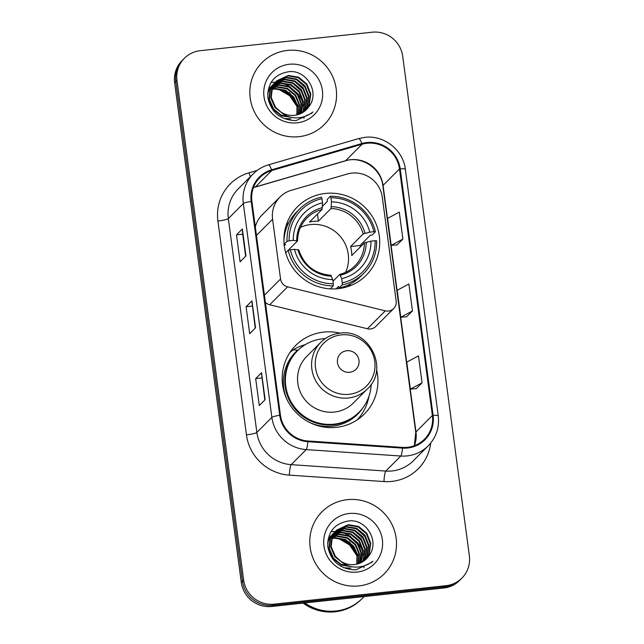 <?xml version="1.0" encoding="UTF-8"?>
<svg xmlns="http://www.w3.org/2000/svg" width="644" height="644" viewBox="0 0 644 644"><rect width="100%" height="100%" fill="white"/><g stroke="black" fill="none" stroke-linecap="round" stroke-linejoin="round"><path stroke-width="0.97" d="M351.833 173.115A27.467 26.75 44.9 0 0 347.221 174.025L291.249 190.318A27.467 26.75 44.9 0 0 280.011 196.967A27.467 26.75 44.9 0 0 272.589 219.25L280.559 279.021A9.153 8.919 44.9 0 0 287.578 286.838L385.273 310.835A9.153 8.919 44.9 0 0 396.165 301.102L382.295 197.185A27.467 26.75 44.9 0 0 351.833 173.115M340.08 333.165A48.517 47.254 44.9 0 0 323.699 332.103A48.517 47.254 44.9 0 0 295.709 345.45A48.517 47.254 44.9 0 0 287.28 400.117A48.517 47.254 44.9 0 0 336.409 427.342A48.517 47.254 44.9 0 0 364.407 413.987A48.517 47.254 44.9 0 0 376.587 369.592M305.361 344.612A48.517 47.254 44.9 0 0 293.101 349.885M292.964 349.966A48.517 47.254 44.9 0 0 290.621 351.511M325.47 193.425A48.517 47.254 44.9 0 0 297.472 206.772A48.517 47.254 44.9 0 0 289.043 261.448A48.517 47.254 44.9 0 0 338.172 288.665A48.517 47.254 44.9 0 0 366.17 275.31A48.517 47.254 44.9 0 0 374.599 220.642A48.517 47.254 44.9 0 0 325.47 193.425M286.83 224.579A48.517 47.254 44.9 0 0 286.379 224.724M280.011 196.967L262.132 214.887A27.467 26.75 44.9 0 0 255.314 226.889M265.376 302.326A9.153 8.919 44.9 0 0 269.707 304.757L367.394 328.754A9.153 8.919 44.9 0 0 375.806 326.452L393.685 308.532M358.354 419.091A48.517 47.254 44.9 0 0 359.899 416.74M184.417 58.234L182.075 60.584A27.467 26.75 44.9 0 0 174.645 82.867L241.299 582.418A27.467 26.75 44.9 0 0 271.768 606.487L443.74 588.012A27.467 26.75 44.9 0 0 459.583 580.453L460.758 579.278A27.467 26.75 44.9 0 1 444.907 586.837A27.467 26.75 44.9 0 0 460.758 579.278L461.925 578.103A27.467 26.75 44.9 0 0 469.355 555.82L402.701 56.27A27.467 26.75 44.9 0 0 372.232 32.2L200.26 50.675A27.467 26.75 44.9 0 0 184.417 58.234A27.467 26.75 44.9 0 0 176.987 80.516L243.641 580.067A27.467 26.75 44.9 0 0 274.111 604.136L446.083 585.662A27.467 26.75 44.9 0 0 461.925 578.103M183.242 59.409A27.467 26.75 44.9 0 0 175.82 81.691L242.474 581.242A27.467 26.75 44.9 0 0 272.935 605.312L444.907 586.837L272.935 605.312A27.467 26.75 44.9 0 1 242.474 581.242L175.82 81.691A27.467 26.75 44.9 0 1 183.242 59.409M287.449 50.425A43.945 42.802 44.9 0 0 262.092 62.516A43.945 42.802 44.9 0 0 254.461 112.024A43.945 42.802 44.9 0 0 298.953 136.673A43.945 42.802 44.9 0 0 324.31 124.582A43.945 42.802 44.9 0 0 331.942 75.074A43.945 42.802 44.9 0 0 287.449 50.425A43.945 42.802 44.9 0 0 262.092 62.516A43.945 42.802 44.9 0 0 254.461 112.024A43.945 42.802 44.9 0 0 298.953 136.673A43.945 42.802 44.9 0 0 324.31 124.582A43.945 42.802 44.9 0 0 331.942 75.074A43.945 42.802 44.9 0 0 287.449 50.425M347.39 499.655A43.945 42.802 44.9 0 0 322.032 511.747A43.945 42.802 44.9 0 0 314.401 561.262A43.945 42.802 44.9 0 0 358.901 585.911A43.945 42.802 44.9 0 0 384.251 573.82A43.945 42.802 44.9 0 0 391.882 524.313A43.945 42.802 44.9 0 0 347.39 499.655A43.945 42.802 44.9 0 0 322.032 511.747A43.945 42.802 44.9 0 0 314.401 561.262A43.945 42.802 44.9 0 0 358.901 585.911A43.945 42.802 44.9 0 0 384.251 573.82A43.945 42.802 44.9 0 0 391.882 524.313A43.945 42.802 44.9 0 0 347.39 499.655M366.983 143.258A29.294 28.529 -135.1 0 1 399.481 168.929L432.382 415.469A29.294 28.529 -135.1 0 1 424.452 439.24A29.294 28.529 -135.1 0 1 402.516 447.403L307.904 440.979A29.294 28.529 -135.1 0 1 280.438 415.211L251.909 201.371A29.294 28.529 -135.1 0 1 259.83 177.599A29.294 28.529 -135.1 0 1 271.816 170.507L362.065 144.232A29.294 28.529 -135.1 0 1 366.983 143.258M366.887 142.541A30.026 29.246 44.9 0 0 361.848 143.54L271.591 169.815A30.026 29.246 44.9 0 0 251.192 201.443L279.721 415.291A30.026 29.246 44.9 0 0 307.872 441.704L402.484 448.119A30.026 29.246 44.9 0 0 433.098 415.396L400.198 168.857A30.026 29.246 44.9 0 0 366.887 142.541M416.185 388.654L422.061 382.834L418.463 355.874L406.767 362.17L410.365 389.121L416.257 388.646M397.01 244.897L402.878 239.077L399.28 212.118L387.583 218.413L391.182 245.372L397.074 244.889M406.597 316.776L412.466 310.955L408.868 283.996L397.179 290.291L400.769 317.242L406.662 316.768M245.952 255.934L240.091 261.81L236.493 234.851L242.353 228.982L245.952 255.934M265.135 399.691L259.274 405.567L255.676 378.608L261.536 372.731L265.135 399.691M255.547 327.812L249.679 333.689L246.089 306.729L251.949 300.853L255.547 327.812M246.089 306.729L252.295 306.069M255.233 328.118L251.852 301.046A7.325 1.03 -7.6 0 1 251.949 300.853M255.676 378.608L261.883 377.939M264.829 399.996L261.44 372.924A7.325 1.03 -7.6 0 1 261.536 372.731M236.493 234.851L242.699 234.191L242.265 229.167A7.325 1.03 -7.6 0 1 242.353 228.982M412.466 310.955L400.769 317.242M402.878 239.077L391.182 245.372M422.061 382.834L410.365 389.121M245.646 256.24L242.699 234.158M271.744 89.154L275.278 88.486L285.606 90.281L293.857 97.075L297.52 105.503L297.23 114.833M271.647 89.524L274.811 88.953L285.147 90.748L293.39 97.542L297.021 105.777L296.86 114.922M272.203 87.753L277.137 86.626L287.474 88.413L295.717 95.207L299.524 104.425L298.655 114.415M272.082 88.091L276.67 87.093L287.007 88.88L295.25 95.674L299.025 104.69L298.309 114.527M272.75 86.433L278.997 84.758L289.333 86.546L297.576 93.34L301.489 103.33L299.999 113.908M272.605 86.755L278.53 85.225L288.866 87.012L297.117 93.807L300.998 103.603L299.669 114.044M273.37 85.193L280.856 82.891L291.193 84.678L299.444 91.472L303.356 101.494L301.263 113.328M273.209 85.491L280.398 83.358L290.726 85.145L298.977 91.939L302.889 101.961L300.957 113.481M268.097 90.24L270.979 86.521M274.07 84.018L282.724 81.023L293.052 82.818L301.303 89.613L305.216 99.627L303.702 110.229L302.463 112.676M273.885 84.308L282.257 81.49L292.585 83.285L300.837 90.08L304.749 100.094L303.235 110.696L302.173 112.845M290.935 118.85L283.988 118.528M267.695 94.217L268.709 90.893L272.839 84.654M274.835 82.923L284.584 79.164L294.912 80.951L303.163 87.745L307.075 97.767L305.562 108.369L303.59 111.959M267.775 92.639L272.372 85.121M274.634 83.189L284.117 79.631L294.453 81.418L302.696 88.212L306.608 98.226L305.095 108.836L303.316 112.145M290.283 117.136L280.937 114.954L273.595 109.021L269.369 99.313L270.577 89.025L274.698 82.794M275.664 81.893L286.443 77.296L296.779 79.083L305.023 85.877L308.935 95.9L307.421 106.502L304.652 111.179M291.917 117.498L281.484 115.888L273.128 109.488L268.902 99.78L270.11 89.492L274.239 83.253M274.473 83.028L275.197 82.36M275.447 82.142L285.976 77.763L296.312 79.55L304.556 86.344L308.468 96.367L306.955 106.968L304.395 111.38M308.806 106.679C320.318 92.664 306.536 69.673 289.108 71.661C274.545 74.06 267.469 82.706 267.864 97.59C270.963 111.967 279.923 119.639 294.751 120.613L296.28 120.492L311.849 113.07L312.887 111.967C307.735 116.033 301.891 117.997 295.346 117.86C289.76 117.627 284.914 115.67 280.808 111.984A20.697 20.157 44.9 0 0 294.445 115.332A20.697 20.157 44.9 0 0 306.391 109.633A20.697 20.157 44.9 0 0 308.806 106.679L306.359 109.665M280.808 111.984L275.455 107.162L271.229 97.453L272.436 87.157L276.566 80.927L288.303 75.429L298.639 77.216L306.882 84.01L310.794 94.032L309.281 104.634L305.65 110.333M283.465 114.069L274.988 107.629L270.77 97.92L271.969 87.624L276.566 80.927M276.332 81.16L287.836 75.895L298.172 77.683L306.423 84.477L310.336 94.499L308.822 105.101L305.409 110.551M289.293 64.255A29.849 29.077 44.9 0 0 264 96.689A29.849 29.077 44.9 0 0 297.109 122.843A29.849 29.077 44.9 0 0 322.403 90.41A29.849 29.077 44.9 0 0 289.293 64.255M303.888 118.488A29.849 29.077 44.9 0 0 304.209 116.636M304.467 111.283A29.849 29.077 44.9 0 0 304.435 110.623M304.411 110.293A29.849 29.077 44.9 0 0 304.258 108.78M304.153 108.055A29.849 29.077 44.9 0 0 303.477 104.835M302.994 103.225A29.849 29.077 44.9 0 0 297.906 93.807M290.782 87.286A29.849 29.077 44.9 0 0 281.798 83.277M280.39 82.939A29.849 29.077 44.9 0 0 277.661 82.496M277.073 82.432A29.849 29.077 44.9 0 0 275.898 82.343M275.197 82.319A29.849 29.077 44.9 0 0 271.124 82.464M289.478 92.599L299.299 107.516M312.887 111.967L311.35 113.553M296.506 79.647L304.942 87.23L306.536 89.661M294.646 81.506L303.083 89.097L304.668 91.52M292.787 83.374L301.223 90.965L302.809 93.388M289.059 87.109L297.496 94.692L299.09 97.123M345.587 272.348A33.874 32.989 44.9 0 0 341.94 238.538A33.874 32.989 44.9 0 0 310.682 224.547A33.874 32.989 44.9 0 0 300.49 227.348M284.133 244.197L287.023 241.299L289.116 240.816A43.575 42.44 44.9 0 1 321.96 198.698L322.515 202.86A39.364 38.342 44.9 0 0 293.262 240.365L297.496 240.969L285.711 252.778M322.435 206.346L327.265 201.5L327.249 199.366L330.388 196.227L330.919 197.74A43.575 42.44 44.9 0 1 373.914 231.703L369.769 232.146A39.364 38.342 44.9 0 0 331.475 201.894L331.016 208.519L318.426 221.142A33.874 32.989 44.9 0 0 313.902 221.311A33.874 32.989 44.9 0 0 309.466 222.1L322.056 209.477L322.515 202.86M373.914 231.703L375.42 231.8L372.288 234.947L370.163 235.382L360.052 245.517L350.578 246.539L363.168 233.917L369.769 232.146M360.366 246.918A43.486 42.351 44.9 0 0 360.052 245.517M342.214 284.898A45.41 44.227 44.9 0 0 363.965 273.112A45.41 44.227 44.9 0 0 376.619 240.792L375.114 240.687A43.575 42.44 44.9 0 1 342.27 282.797L342.214 284.898L339.082 288.045L338.591 286.379L336.144 288.834M284.294 245.726L285.542 244.478L283.891 244.446M339.082 288.045A45.41 44.227 44.9 0 0 360.833 276.26L363.965 273.112M321.96 198.698L321.428 197.185A45.41 44.227 44.9 0 0 299.677 208.978L296.538 212.118A45.41 44.227 44.9 0 0 283.932 240.518M330.275 288.85L333.262 285.864L333.31 283.763A43.575 42.44 44.9 0 1 290.315 249.8L288.222 250.283A45.41 44.227 44.9 0 0 333.262 285.864M288.222 250.283L285.719 252.794M299.677 208.978A45.41 44.227 44.9 0 0 287.023 241.299M342.27 282.797L341.714 278.643A39.364 38.342 44.9 0 0 370.968 241.13L375.114 240.687M290.315 249.8L294.461 249.349A39.364 38.342 44.9 0 0 332.755 279.601L333.31 283.763M293.262 240.365L289.116 240.816M370.968 241.13L364.367 242.901L351.777 255.523A33.874 32.989 -135.1 0 0 350.578 246.539M332.972 281.243L339.807 274.392L341.714 278.643M298.695 249.953L294.461 249.349M332.755 279.601L330.847 275.358M339.807 274.392L339.895 274.336C345.699 272.863 350.706 270.037 354.916 265.859A33.874 32.989 44.9 0 0 364.367 242.901M322.056 209.477A33.874 32.989 44.9 0 0 306.955 218.01C300.837 224.305 297.705 231.921 297.552 240.856L297.496 240.969M375.42 231.8A45.41 44.227 44.9 0 0 330.388 196.227M331.475 201.894L330.919 197.74M318.426 221.142L317.484 214.066M350.561 283.867A47.608 46.368 -135.1 0 1 349.74 285.912M349.668 372.288A10.988 10.698 44.9 0 0 358.974 360.35A10.988 10.698 44.9 0 0 346.786 350.722A10.988 10.698 44.9 0 0 337.48 362.661A10.988 10.698 44.9 0 0 349.668 372.288M320.768 342.358L306.721 356.446A32.957 32.095 44.9 0 0 300.998 393.581A32.957 32.095 44.9 0 0 334.373 412.063A32.957 32.095 44.9 0 0 353.387 402.999L367.434 388.912C389.451 369.213 369.31 328.343 340.008 333.173C332.521 334.051 326.114 337.11 320.768 342.358A32.957 32.095 44.9 0 0 315.045 379.493A32.957 32.095 44.9 0 0 348.42 397.984A32.957 32.095 44.9 0 0 367.434 388.912M325.292 338.599A43.486 42.351 44.9 0 0 322.604 338.808A43.486 42.351 44.9 0 0 297.512 350.771A43.486 42.351 44.9 0 0 289.961 399.763A43.486 42.351 44.9 0 0 333.995 424.163A43.486 42.351 44.9 0 0 359.086 412.192A43.486 42.351 44.9 0 0 371.186 384.388M297.512 350.771L296.924 351.358A43.486 42.351 44.9 0 0 289.373 400.351A43.486 42.351 44.9 0 0 333.407 424.75A43.486 42.351 44.9 0 0 358.499 412.78L359.086 412.192M289.848 352.654A47.608 46.368 -135.1 0 1 293.068 349.877L297.729 350.119A43.897 42.754 44.9 0 0 287.248 400.069M368.859 396.591A47.608 46.368 -135.1 0 1 357.219 419.864M304.781 602.937A45.772 44.581 44.9 0 0 335.91 610.995A45.772 44.581 44.9 0 0 362.322 598.397L364.15 596.561M304.475 602.969A45.772 44.581 44.9 0 0 335.766 611.14A45.772 44.581 44.9 0 0 362.178 598.542A45.772 44.581 44.9 0 0 362.25 598.469M303.099 603.122A45.772 44.581 44.9 0 0 335.105 611.8A45.772 44.581 44.9 0 0 361.517 599.202L362.178 598.542M331.684 538.392L335.218 537.724L345.546 539.519L353.798 546.305L357.468 554.742L357.17 564.064M331.588 538.762L334.751 538.191L345.087 539.978L353.331 546.772L356.961 555.007L356.8 564.16M332.143 536.991L337.078 535.864L347.414 537.651L355.657 544.446L359.465 553.655L358.603 563.653M332.022 537.329L336.611 536.323L346.947 538.118L355.19 544.913L358.966 553.929L358.249 563.766M332.69 535.671L338.937 533.997L349.273 535.784L357.517 542.578L361.429 552.568L359.94 563.146M332.546 535.993L338.478 534.464L348.807 536.251L357.058 543.045L360.938 552.842L359.618 563.283M333.31 534.423L340.805 532.129L351.133 533.916L359.384 540.71L363.297 550.733L361.212 562.566M333.149 534.729L340.338 532.596L350.666 534.383L358.917 541.177L362.83 551.2L360.898 562.719M328.038 539.479L330.919 535.76M334.011 533.256L342.664 530.262L352.993 532.057L361.244 538.843L365.156 548.865L363.643 559.467L362.403 561.914M333.825 533.546L342.197 530.728L352.526 532.516L360.777 539.31L364.689 549.332L363.176 559.934L362.113 562.083M350.875 568.089L343.928 567.758M327.635 543.456L328.657 540.123L332.779 533.892M334.775 532.161L344.524 528.402L354.852 530.189L363.103 536.983L367.016 546.998L365.502 557.599L363.53 561.198M327.716 541.87L332.32 534.359M334.574 532.427L344.057 528.861L354.393 530.656L362.636 537.45L366.549 547.464L365.035 558.066L363.256 561.383M350.223 566.366L340.877 564.192L333.536 558.259L329.309 548.551L330.517 538.263L334.647 532.024M335.605 531.131L346.383 526.534L356.72 528.322L364.963 535.116L368.875 545.138L367.362 555.74L364.593 560.417M351.857 566.736L341.425 565.126L333.069 558.726L328.851 549.018L330.05 538.73L334.18 532.491M334.413 532.266L335.138 531.598M335.395 531.381L345.917 527.001L356.253 528.788L364.496 535.583L368.408 545.605L366.903 556.207L364.335 560.618M368.754 555.917C380.258 541.902 366.476 518.911 349.048 520.891C334.486 523.298 327.41 531.944 327.804 546.828C330.903 561.206 339.863 568.877 354.691 569.851L356.221 569.731L371.789 562.309L372.828 561.206C367.676 565.271 361.831 567.235 355.287 567.098C349.708 566.865 344.854 564.901 340.748 561.214A20.697 20.157 44.9 0 0 354.385 564.563A20.697 20.157 44.9 0 0 366.331 558.871A20.697 20.157 44.9 0 0 368.754 555.917L366.299 558.895M340.748 561.214L335.395 556.392L331.177 546.684L332.376 536.396L336.506 530.165L348.243 524.667L358.579 526.454L366.822 533.248L370.735 543.27L369.229 553.872L365.591 559.572M343.405 563.307L334.928 556.859L330.71 547.15L331.91 536.863L336.506 530.165M336.273 530.398L347.784 525.134L358.112 526.921L366.364 533.715L370.276 543.737L368.762 554.339L365.349 559.789M349.233 513.493A29.849 29.077 44.9 0 0 323.94 545.927A29.849 29.077 44.9 0 0 357.05 572.081A29.849 29.077 44.9 0 0 382.351 539.648A29.849 29.077 44.9 0 0 349.233 513.493M363.828 567.726A29.849 29.077 44.9 0 0 364.15 565.867M364.407 560.513A29.849 29.077 44.9 0 0 364.375 559.861M364.351 559.523A29.849 29.077 44.9 0 0 364.198 558.018M364.093 557.293A29.849 29.077 44.9 0 0 363.417 554.065M362.934 552.463A29.849 29.077 44.9 0 0 357.847 543.037M350.722 536.524A29.849 29.077 44.9 0 0 341.739 532.516M340.33 532.177A29.849 29.077 44.9 0 0 337.601 531.735M337.013 531.67A29.849 29.077 44.9 0 0 335.846 531.582M335.138 531.55A29.849 29.077 44.9 0 0 331.064 531.702M349.418 541.837L359.239 556.754M372.828 561.206L371.29 562.792M356.446 528.877L364.882 536.468L366.476 538.891M354.586 530.745L363.023 538.336L364.617 540.759M352.727 532.612L361.163 540.195L362.749 542.626M349.008 536.339L357.436 543.93L359.03 546.354M272.589 219.25L256.449 235.43M280.559 279.021L264.426 295.202M287.578 286.838L269.707 304.757M385.273 310.835L367.394 328.754M174.645 82.867L176.987 80.516M443.74 588.012L446.083 585.662M271.768 606.487L274.111 604.136M241.299 582.418L243.641 580.067M399.481 168.929L383.067 185.383A29.294 28.529 44.9 0 0 350.569 159.712A29.294 28.529 44.9 0 0 345.651 160.686L255.402 186.961A29.294 28.529 44.9 0 0 253.422 187.621M430.691 443.088A45.772 44.581 -135.1 0 1 391.834 481.398A45.772 44.581 -135.1 0 1 383.961 481.551L289.349 475.127A45.772 44.581 -135.1 0 1 246.435 434.861L217.905 221.021A45.772 44.581 -135.1 0 1 249.011 172.809L257.189 170.427M402.484 448.119A9.153 1.385 93.9 0 1 400.81 456.024L385.804 471.062A36.619 35.67 44.9 0 0 392.099 470.941A36.619 35.67 44.9 0 0 413.231 460.863L428.236 445.825A36.619 35.67 -135.1 0 1 400.81 456.024L306.198 449.601A36.619 35.67 -135.1 0 1 271.865 417.393L243.335 203.552A9.153 1.28 -7.6 0 1 251.192 201.443M433.098 415.396A9.153 1.28 -7.6 0 1 438.25 415.863L405.358 169.324C403.281 150.1 383.929 134.821 364.842 137.365L358.644 138.589A9.153 1.827 73.8 0 1 361.848 143.54M279.721 415.291A9.153 1.28 172.4 0 0 271.865 417.393L256.859 432.43A36.619 35.67 44.9 0 0 291.185 464.646L385.804 471.062A9.153 1.385 -86.1 0 0 383.961 481.551M307.872 441.704A9.153 1.385 93.9 0 1 306.198 449.601L291.185 464.646A9.153 1.385 -86.1 0 0 289.349 475.127M358.644 138.589L268.395 164.864A9.153 1.827 73.8 0 1 271.591 169.815M217.905 221.021A9.153 1.28 -7.6 0 0 228.33 218.59L243.335 203.552A36.619 35.67 -135.1 0 1 253.237 173.84L238.232 188.877A36.619 35.67 44.9 0 0 228.33 218.59L256.859 432.43A9.153 1.28 -7.6 0 1 246.435 434.861M405.358 169.324A9.153 1.28 172.4 0 0 400.198 168.857M249.011 172.809A9.153 1.827 -106.2 0 0 250.436 176.641M414.454 445.672A29.294 28.529 44.9 0 0 415.968 431.923L383.067 185.383A16.478 2.31 -7.6 0 0 382.858 185.834C381.208 168.446 361.292 155.47 345.337 160.879A16.478 3.292 -106.2 0 0 345.651 160.686L362.065 144.232M432.382 415.469L415.968 431.923A16.478 2.31 -7.6 0 0 415.75 432.374L382.858 185.834M271.816 170.507L255.402 186.961A16.478 3.292 -106.2 0 1 255.08 187.154L253.382 187.71M255.435 327.917L251.852 301.046M245.847 256.038L242.265 229.167M265.03 399.795L261.44 372.924M297.134 106.373A29.849 29.077 44.9 0 0 278.458 88.944M340.499 275.197A35.211 34.293 44.9 0 0 366.211 242.241M297.89 249.582A35.211 34.293 44.9 0 0 331.547 276.163M322.403 207.634A35.211 34.293 44.9 0 0 296.691 240.59M339.992 274.344A33.874 32.989 44.9 0 0 354.916 265.859M365.011 233.257A35.211 34.293 44.9 0 0 331.354 206.668M363.168 233.917A33.874 32.989 44.9 0 0 331.016 208.519M349.104 394.313A30.276 29.487 44.9 0 0 374.76 361.421A30.276 29.487 44.9 0 0 341.175 334.888A30.276 29.487 44.9 0 0 315.52 367.78A30.276 29.487 44.9 0 0 349.104 394.313M309.812 422.569A43.897 42.754 44.9 0 0 332.312 426.207A43.897 42.754 44.9 0 0 363.119 407.483M357.074 555.611A29.849 29.077 44.9 0 0 338.398 538.183M268.395 164.864C262.575 166.587 257.519 169.573 253.237 173.84M428.236 445.825C436.205 437.461 439.546 427.471 438.25 415.863M345.337 160.879L255.08 187.154M414.358 445.712L415.75 432.374M297.206 106.823L289.631 95.715L278.055 88.912M347.8 286.596L350.481 283.915M330.976 275.294C314.755 273.869 304.016 265.376 298.752 249.824M286.234 225.175L288.906 222.486M357.146 556.062L349.571 544.953L337.995 538.151"/></g></svg>

